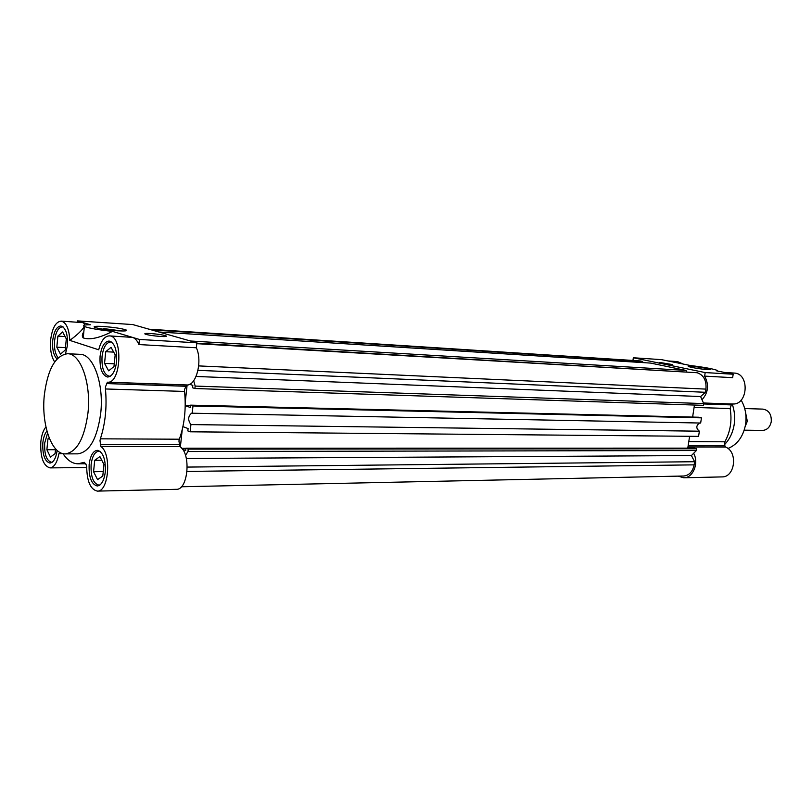 <?xml version="1.0" encoding="UTF-8"?>
<svg xmlns="http://www.w3.org/2000/svg" width="812" height="812" viewBox="0 0 812 812"><rect width="100%" height="100%" fill="white"/><g stroke="black" fill="none" stroke-linecap="round" stroke-linejoin="round"><path stroke-width="1.22" d="M727.948 448.488C737.316 444.651 743.183 436.683 745.548 424.595C746.837 415.602 745.365 407.441 741.133 400.103M724.456 444.682C729.541 439.505 732.769 432.867 734.149 424.767C735.236 417.601 734.586 410.71 732.211 404.122M703.628 403.96L731.287 404.904L730.14 408.558L694.098 407.431M688.789 441.626L724.862 441.799L724.822 445.697L688.17 445.626M707.759 369.663L710.246 369.49C706.521 368.191 699.974 367.085 690.586 366.171L688.282 366.496C692.9 367.836 699.396 368.892 707.759 369.663M703.243 369.237L694.788 367.988M672.569 364.568L659.608 362.426L672.569 364.568M702.004 399.737C708.318 392.663 709.191 384.786 704.643 376.118L705.192 372.576L633.34 357.767L632.954 360.376M678.071 476.136L683.765 477.781C693.022 478.075 699.142 463.073 693.661 453.289M689.368 448.143L687.916 447.239M692.91 417.094L692.89 415.226M731.287 404.904L732.444 403.99C748.207 405.371 749.892 373.185 734.048 373.053L724.73 372.495M633.34 357.767L661.476 359.635L690.504 365.542C704.014 367.186 712.936 368.81 717.28 370.404L716.681 370.861L733.185 374.22L732.637 377.671L704.643 376.118M724.862 441.799C730.414 431.659 732.17 420.575 730.14 408.558M683.765 477.781L721.919 476.908C735.012 477.456 738.189 451.868 725.583 447.047L724.822 445.697M683.207 364.05L677.472 361.584L668.002 360.964M733.185 374.22L705.192 372.576M149.591 329.357L640.211 360.924L149.114 329.215M640.211 360.924L642.495 361.391L643.124 362.619M686.83 371.754L685.957 370.414L650.676 363.096L158.878 331.996M196.839 343.171L697.132 372.728L196.778 343.669M198.676 365.907L705.953 389.11C706.592 380.412 703.659 374.951 697.132 372.728M705.953 389.11L705.455 392.287L700.604 396.54L196.068 376.463M189.612 384.32L192.82 385.375L192.556 387.74L194.89 388.522L703.415 405.34L703.689 403.584L700.604 396.54M692.595 417.084L694.463 405.036M190.658 405.147L698.899 417.236L701.466 417.845L700.654 423.032L192.18 413.217L192.982 405.97L190.658 405.147L190.394 407.512L185.217 405.665M182.923 426.625L188.09 428.574L187.826 430.918L190.14 431.801L698.574 436.369L699.376 431.192C695.935 428.391 695.986 425.661 699.538 423.011M687.774 448.143L689.611 436.288M185.491 455.349L187.978 451.543L188.242 449.117L185.938 448.194L694.077 448.143L696.635 448.803L696.361 450.538L691.418 455.562L186.354 458.496M181.36 486.764L683.694 476.015C689.185 475.436 692.666 471.711 694.128 464.86L694.615 461.723L691.418 455.562M185.938 448.194L185.684 450.538L182.517 449.259M180.365 446.945L182.253 429.599M190.14 431.801L190.932 424.585C187.714 420.088 187.968 416.272 191.673 413.115L192.18 413.217M185.217 402.437L187.125 384.949M194.89 388.522L195.164 386.076L193.672 380.747M151.6 329.926L642.495 361.391M685.957 370.414L190.526 341.01M197.986 370.333L705.455 392.287M703.689 403.584L195.164 386.076M190.597 405.685L185.217 405.553M192.982 405.97L701.466 417.845M699.376 431.192L190.932 424.585M185.918 448.336L181.786 448.336M187.978 451.543L696.361 450.538M694.615 461.723L187.278 467.083M188.242 449.117L696.635 448.803M54.678 361.939C51.278 356.742 49.938 349.383 50.648 339.863C52.212 328.048 55.703 321.806 61.113 321.116C66.249 322.334 69.142 328.748 69.802 340.38C77.313 334.869 82.154 330.24 84.326 326.495M100.861 446.438L179.939 446.62L100.932 446.559L99.988 440.723L100.373 438.825L179.34 439.211C184.527 424.625 186.263 408.7 184.547 391.435L184.557 389.455L186.577 385.01L107.397 382.249L186.709 384.949C196.149 386.218 202.767 361.035 196.331 347.769L138.913 344.562C137.228 340.604 135.127 338.218 132.589 337.406L139.441 339.457L196.88 342.826L132.772 324.567L77.404 320.892L83.433 322.699L61.113 321.116M184.547 391.435L105.448 388.968L105.459 386.898L107.397 382.249M179.868 446.509L178.934 441.028L179.34 439.211M62.94 453.624L58.931 453.634C57.175 462.617 54.181 467.367 49.938 467.895C43.28 465.855 40.235 457.207 40.813 441.951C41.534 435.232 43.239 430.218 45.929 426.919M103.175 326.475C114.878 327.419 122.663 328.637 126.52 330.149C127.393 330.951 124.469 331.174 117.76 330.809C107.783 330.058 100.252 328.972 95.166 327.54C92.416 326.394 95.085 326.038 103.175 326.475M121.83 330.981L103.845 328.596M150.535 333.519C157.802 334.077 162.989 334.869 166.084 335.894C167.231 336.533 165.475 336.726 160.806 336.483C153.519 335.924 148.302 335.133 145.165 334.108C144.018 333.458 145.805 333.265 150.535 333.519M44.315 395.19C47.654 369.237 55.409 355.412 67.579 353.727C80.601 353.413 91.299 383.345 87.98 412.851C84.458 438.46 76.886 452.132 65.285 453.888C51.603 454.568 41.158 424.219 44.315 395.19M67.579 353.727L80.144 354.337C93.278 354.042 104.068 383.782 100.739 413.085C97.196 438.521 89.574 452.101 77.861 453.847L65.285 453.888M105.296 471.934C104.109 480.643 101.429 485.332 97.267 486.002C91.391 484.338 88.691 477.141 89.158 464.434C90.335 455.674 93.035 450.964 97.267 450.305C103.094 451.99 105.763 459.196 105.296 471.934M57.144 450.427C55.937 458.323 53.531 462.535 49.918 463.073C44.741 461.48 42.386 454.761 42.833 442.895C43.412 437.546 44.772 433.608 46.923 431.07M57.013 358.995C53.572 355.443 52.13 349.292 52.709 340.553C53.927 331.367 56.637 326.505 60.839 325.967C65.721 327.601 67.924 334.097 67.426 345.455L65.498 353.839M116.583 361.807C115.223 371.388 112.239 376.463 107.651 377.042C102.058 375.317 99.531 368.415 100.069 356.316C101.409 346.683 104.413 341.588 109.082 341.03C114.614 342.765 117.111 349.688 116.583 361.807M100.069 484.896L98.841 485.119C93.238 483.536 90.66 476.685 91.117 464.596C92.233 456.253 94.801 451.776 98.841 451.147L100.069 451.35M52.344 462.119L51.45 462.261C46.517 460.749 44.264 454.344 44.69 443.047L47.553 433.222M58.17 357.808C55.236 354.174 54.039 348.49 54.577 340.756C55.744 332.017 58.332 327.388 62.331 326.881L63.265 327.084M110.564 376.068L109.265 376.24C103.926 374.606 101.52 368.029 102.038 356.519C103.307 347.353 106.169 342.512 110.625 341.974L111.914 342.268M196.88 342.826L196.331 347.769M100.932 446.559C111.843 453.725 108.706 492.153 97.349 491.108L176.285 489.311C188.161 490.286 191.358 453.492 179.939 446.62M84.864 325.023L83.433 322.699L90.396 324.78C83.951 324.77 81.931 325.338 84.357 326.505C89.127 328.251 98.506 329.875 112.503 331.397L132.589 337.406L109.366 335.884C123.231 335.457 121.282 383.934 107.519 382.188L186.709 384.949M69.802 340.38L98.709 349.789C101.053 340.756 104.606 336.117 109.366 335.884M105.448 388.968C107.052 406.974 105.367 423.6 100.373 438.825M97.349 491.108C90.497 489.555 86.945 481.394 86.691 466.646L86.123 464.606L84.194 462.322L78.013 463.814C72.441 463.733 67.437 460.343 62.991 453.634M84.641 462.414L83.758 462.424M83.829 331.783C82.063 334.422 81.86 336.472 83.22 337.914C89.878 340.147 99.632 337.975 112.503 331.397M58.931 453.634L59.773 452.345M77.404 320.892L77.272 322.171M138.913 344.562L139.441 339.457M102.789 476.065L97.562 479.628L93.563 471.721L94.73 460.272L99.906 456.608L103.966 464.494L102.789 476.065M55.571 448.843L55.104 453.603L50.445 457.095L46.883 449.726L47.928 438.886L49.187 437.922M65.224 350.043L60.464 354.154L56.82 347.191L57.885 336.148L62.615 331.956L66.31 338.888L65.224 350.043M113.974 366.577L108.646 370.83L104.545 363.38L105.733 351.708L111.031 347.363L115.182 354.783L113.974 366.577M93.563 471.721L103.246 471.599M101.774 460.231L94.73 460.272M46.883 449.726L55.49 449.716M49.583 438.896L47.928 438.886M56.82 347.191L65.457 347.637M65.072 336.564L57.885 336.148M104.545 363.38L114.259 363.817M113.69 352.114L105.733 351.708M745.528 412.303L747.314 421.235L745.203 426.452M744.208 430.167L762.488 430.431C767.086 430.086 770.009 427.193 771.248 421.753C771.654 414.435 768.893 410.222 762.976 409.116L744.706 408.548M703.425 402.985L732.302 404.031M725.583 447.047L687.947 447.016M687.967 446.925L725.492 446.955M694.128 464.86L187.085 471.437M106.504 383.568L185.643 386.268M179.279 444.702L100.302 444.56M58.982 453.492L62.433 453.492M49.938 467.895L86.671 467.519M125.627 330.86L126.52 330.149M166.084 335.894L166.024 336.462M98.841 451.147L99.785 451.147M62.331 326.881L63.082 326.921M110.625 341.974L111.609 342.025M78.013 463.814L85.798 463.753M83.22 337.914L84.357 326.505M98.841 485.119L99.785 485.109M51.45 462.261L52.171 462.251M109.265 376.24L110.249 376.281"/></g></svg>
